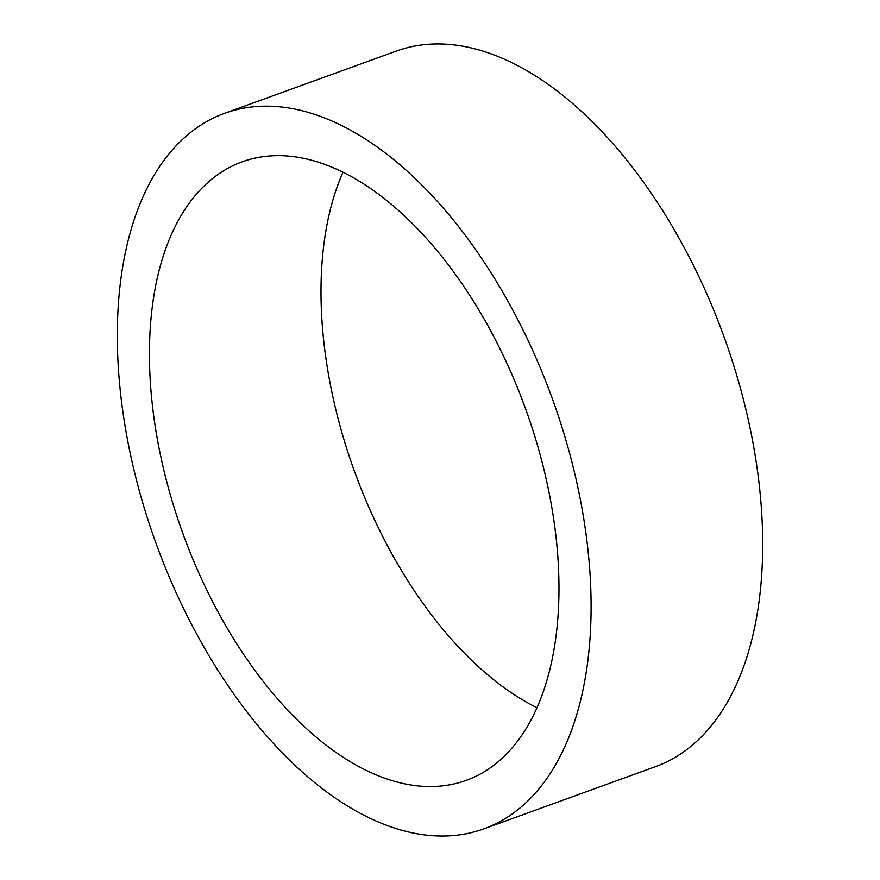 <?xml version="1.0" encoding="UTF-8"?>
<svg xmlns="http://www.w3.org/2000/svg" width="880" height="880" viewBox="0 0 880 880"><rect width="100%" height="100%" fill="white"/><g stroke="black" fill="none" stroke-linecap="round" stroke-linejoin="round"><path stroke-width="1.32" d="M342.958 172.271A328.933 182.336 -109.9 0 0 351.186 462.022A328.933 182.336 -109.9 0 0 537.042 707.729M179.597 524.216A328.933 182.336 -109.9 0 0 466.29 780.34A328.933 182.336 -109.9 0 0 528.814 417.978A328.933 182.336 -109.9 0 0 242.11 161.854A328.933 182.336 -109.9 0 0 179.597 524.216M556.204 409.651A380.534 210.936 -109.9 0 0 224.532 113.344A380.534 210.936 -109.9 0 0 152.207 532.543A380.534 210.936 -109.9 0 0 483.879 828.85A380.534 210.936 -109.9 0 0 556.204 409.651M483.879 828.85L655.468 766.656A380.534 210.936 -109.9 0 0 727.793 347.457A380.534 210.936 -109.9 0 0 396.121 51.15L224.532 113.344"/></g></svg>

